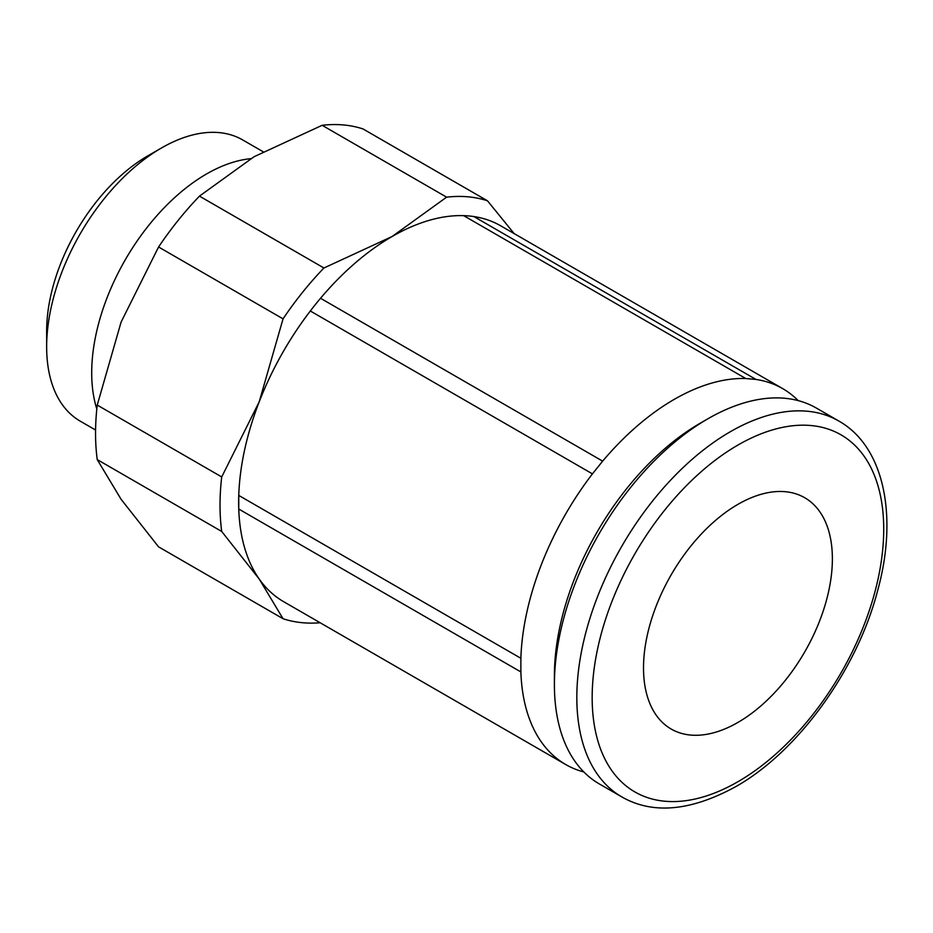 <?xml version="1.0" encoding="UTF-8"?>
<svg xmlns="http://www.w3.org/2000/svg" width="933" height="933" viewBox="0 0 933 933"><rect width="100%" height="100%" fill="white"/><g stroke="black" fill="none" stroke-linecap="round" stroke-linejoin="round"><path stroke-width="1.4" d="M250.732 158.68A162.389 93.755 120 0 0 91.702 372.873A162.389 93.755 120 0 0 96.81 409.016M263.071 151.706L242.673 139.927A162.389 93.755 120 0 0 161.479 147.974A162.389 93.755 120 0 0 46.65 346.854L46.65 331.005A142.982 82.547 120 0 1 147.752 155.893L161.479 147.974M838.779 421.016A217.016 125.29 120 0 0 730.271 431.757A217.016 125.29 120 0 0 576.827 697.546A217.016 125.29 120 0 0 621.775 796.887C652.692 814.614 690.665 811.22 735.705 786.682C798.263 751.45 857.24 669.649 877.731 590.286C898.351 515.273 883.796 446.231 838.779 421.016L816.352 408.059A217.016 125.29 120 0 0 707.844 418.812A217.016 125.29 120 0 0 554.4 684.6L554.4 675.737A206.158 119.027 120 0 1 700.17 423.244L707.844 418.812M283.049 618.719L158.575 546.855L121.092 499.295L97.242 459.596A233.705 134.935 -60 0 1 95.551 433.309A233.705 134.935 -60 0 1 97.242 405.074L121.092 322.095L158.575 246.988A233.705 134.935 -60 0 1 199.464 196.128L253.986 156.779L322.142 125.302A233.705 134.935 -60 0 1 363.03 128.952L487.504 200.817A233.705 134.935 120 0 0 446.615 197.166L392.093 236.516A217.016 125.29 120 0 0 320.532 298.268L602.648 461.147A217.016 125.29 -60 0 1 745.759 378.518L463.654 215.64A217.016 125.29 120 0 0 392.093 236.516L323.938 267.993A233.705 134.935 120 0 0 283.049 318.853L259.199 401.831A217.016 125.29 120 0 0 238.755 495.423L238.755 509.045A217.016 125.29 120 0 0 259.199 579.02L283.049 618.719A233.705 134.935 120 0 0 320.147 622.754M97.242 459.596L221.716 531.46L259.199 579.02A217.016 125.29 120 0 0 283.585 601.645L565.701 764.524A217.016 125.29 -60 0 1 520.871 671.923L238.755 509.045A217.016 125.29 -60 0 1 238.638 502.304A217.016 125.29 -60 0 1 238.755 495.423L520.871 658.29A217.016 125.29 -60 0 1 592.432 473.871L310.316 310.992A217.016 125.29 120 0 0 259.199 401.831L221.716 476.938A233.705 134.935 120 0 0 220.025 505.185A233.705 134.935 120 0 0 221.716 531.46M643.513 667.9A133.547 77.101 -60 0 1 701.814 533.501A133.547 77.101 -60 0 1 804.724 497.732A133.547 77.101 -60 0 1 832.376 558.867A133.547 77.101 -60 0 1 774.087 693.254A133.547 77.101 -60 0 1 671.177 729.035A133.547 77.101 -60 0 1 643.513 667.9M463.654 215.64A217.016 125.29 -60 0 1 473.871 216.561L755.987 379.439A217.016 125.29 -60 0 1 782.717 388.641A217.016 125.29 -60 0 1 798.216 400.63M782.717 388.641L500.601 225.763A217.016 125.29 120 0 0 473.871 216.561M514.118 233.577L487.504 200.817M310.316 310.992A217.016 125.29 -60 0 1 320.532 298.268M221.716 476.938L97.242 405.074M158.575 246.988L283.049 318.853M323.938 267.993L199.464 196.128M322.142 125.302L446.615 197.166M554.4 684.6A217.016 125.29 120 0 0 599.348 783.942L621.775 796.887M583.836 771.964A217.016 125.29 -60 0 1 565.701 764.524M520.871 671.923L520.871 658.29M745.759 378.518L755.987 379.439M592.432 473.871L602.648 461.147M46.65 346.854A162.389 93.755 120 0 0 80.285 421.191L95.574 430.02M737.945 445.053A206.158 119.027 120 0 0 592.163 697.546A206.158 119.027 120 0 0 737.945 781.714A206.158 119.027 120 0 0 883.726 529.221A206.158 119.027 120 0 0 737.945 445.053"/></g></svg>
